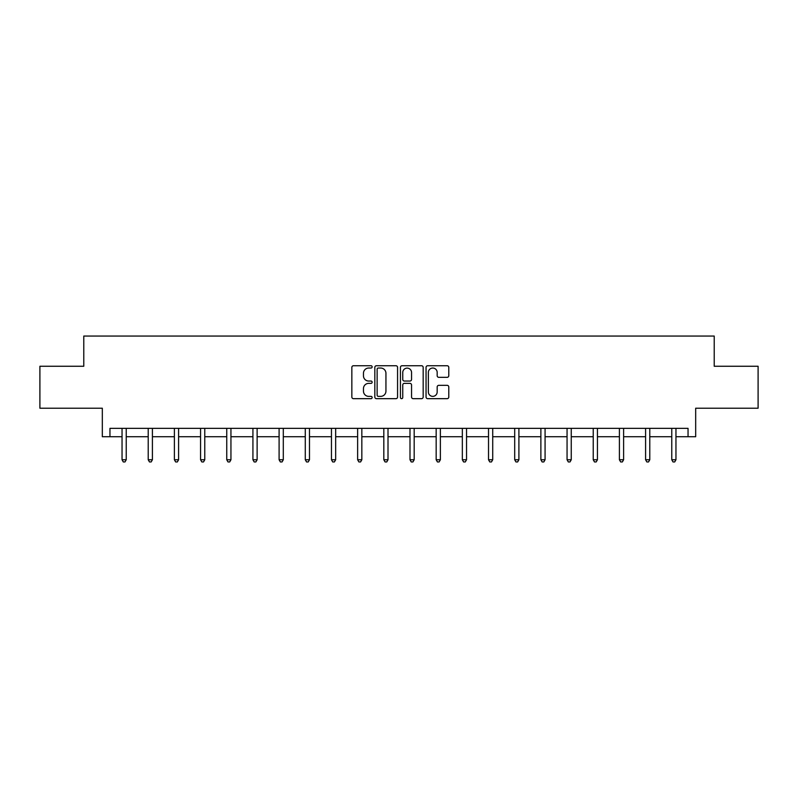 <?xml version="1.0" encoding="UTF-8"?>
<svg xmlns="http://www.w3.org/2000/svg" width="798" height="798" viewBox="0 0 798 798"><rect width="100%" height="100%" fill="white"/><g stroke="black" fill="none" stroke-linecap="round" stroke-linejoin="round"><path stroke-width="1.2" d="M372.147 366.881A1.157 1.157 0 0 0 371 365.733L353.494 365.733A1.646 1.646 0 0 0 351.848 367.379L351.848 397.025A1.646 1.646 0 0 0 353.494 398.671L371 398.671A1.157 1.157 0 0 0 372.147 397.524A1.157 1.157 0 0 0 371 396.367L368.736 396.367A5.267 5.267 0 0 1 363.459 391.1L363.459 388.626A5.267 5.267 0 0 1 368.736 383.359L371 383.359A1.157 1.157 0 0 0 372.147 382.202A1.157 1.157 0 0 0 371 381.045L368.736 381.045A5.267 5.267 0 0 1 363.459 375.778L363.459 373.304A5.267 5.267 0 0 1 368.736 368.038L371 368.038A1.157 1.157 0 0 0 372.147 366.881M109.954 436.735L109.954 428.346L688.046 428.346L688.046 436.735L695.676 436.735L695.676 408.217L758.1 408.217L758.1 366.262L714.22 366.262L714.22 336.058L83.78 336.058L83.78 366.262L39.9 366.262L39.9 408.217L102.324 408.217L102.324 436.735L122.044 436.735M447.139 377.344A1.646 1.646 0 0 0 448.785 375.698L448.785 367.379A1.646 1.646 0 0 0 447.139 365.733L427.698 365.733A1.646 1.646 0 0 0 426.052 367.379L426.052 397.025A1.646 1.646 0 0 0 427.698 398.671L447.139 398.671A1.646 1.646 0 0 0 448.785 397.025L448.785 386.98A1.646 1.646 0 0 0 447.139 385.334L438.82 385.334A1.646 1.646 0 0 0 437.174 386.98L437.174 391.958A4.409 4.409 0 0 1 432.765 396.367A4.409 4.409 0 0 1 428.356 391.958L428.356 372.447A4.409 4.409 0 0 1 432.765 368.038A4.409 4.409 0 0 1 437.174 372.447L437.174 375.698A1.646 1.646 0 0 0 438.82 377.344L447.139 377.344M397.564 367.379A1.646 1.646 0 0 0 395.908 365.733L376.476 365.733A1.646 1.646 0 0 0 374.831 367.379L374.831 397.025A1.646 1.646 0 0 0 376.476 398.671L395.908 398.671A1.646 1.646 0 0 0 397.564 397.025L397.564 367.379M402.092 365.733L421.524 365.733A1.646 1.646 0 0 1 423.169 367.379L423.169 397.025A1.646 1.646 0 0 1 421.524 398.671L413.204 398.671A1.646 1.646 0 0 1 411.559 397.025L411.559 385.005A1.646 1.646 0 0 0 409.913 383.359L404.396 383.359A1.646 1.646 0 0 0 402.751 385.005L402.751 397.524A1.157 1.157 0 0 1 401.594 398.671A1.157 1.157 0 0 1 400.436 397.524L400.436 367.379A1.646 1.646 0 0 1 402.092 365.733M126.234 436.735L148.219 436.735M152.408 436.735L174.393 436.735M178.592 436.735L200.567 436.735M204.767 436.735L226.752 436.735M230.941 436.735L252.926 436.735M257.126 436.735L279.101 436.735M283.3 436.735L305.285 436.735M309.474 436.735L331.459 436.735M335.659 436.735L357.634 436.735M361.833 436.735L383.818 436.735M388.008 436.735L409.992 436.735M414.182 436.735L436.167 436.735M440.366 436.735L462.341 436.735M466.541 436.735L488.526 436.735M492.715 436.735L514.7 436.735M518.9 436.735L540.874 436.735M545.074 436.735L567.059 436.735M571.248 436.735L593.233 436.735M597.433 436.735L619.408 436.735M623.607 436.735L645.592 436.735M649.781 436.735L671.766 436.735M675.956 436.735L688.046 436.735M378.292 368.038A1.157 1.157 0 0 0 377.135 369.195L377.135 395.219A1.157 1.157 0 0 0 378.292 396.367L380.676 396.367A5.267 5.267 0 0 0 385.943 391.1L385.943 373.304A5.267 5.267 0 0 0 380.676 368.038L378.292 368.038M411.559 372.526A4.409 4.409 0 0 0 407.15 368.117A4.409 4.409 0 0 0 402.751 372.526L402.751 379.399A1.646 1.646 0 0 0 404.396 381.045L409.913 381.045A1.646 1.646 0 0 0 411.559 379.399L411.559 372.526M126.453 428.346L126.353 428.596A1.676 1.676 0 0 0 126.234 429.224L126.234 459.758L122.044 459.758L122.044 429.224A1.676 1.676 0 0 0 121.914 428.596L121.815 428.346M126.234 459.758L124.977 461.942L123.301 461.942L122.044 459.758M152.637 428.346L152.538 428.596A1.676 1.676 0 0 0 152.408 429.224L152.408 459.758L148.219 459.758L148.219 429.224A1.676 1.676 0 0 0 148.099 428.596L147.999 428.346M152.408 459.758L151.151 461.942L149.475 461.942L148.219 459.758M178.812 428.346L178.712 428.596A1.676 1.676 0 0 0 178.592 429.224L178.592 459.758L174.393 459.758L174.393 429.224A1.676 1.676 0 0 0 174.273 428.596L174.173 428.346M178.592 459.758L177.336 461.942L175.65 461.942L174.393 459.758M204.986 428.346L204.887 428.596A1.676 1.676 0 0 0 204.767 429.224L204.767 459.758L200.567 459.758L200.567 429.224A1.676 1.676 0 0 0 200.448 428.596L200.348 428.346M204.767 459.758L203.51 461.942L201.834 461.942L200.567 459.758M231.161 428.346L231.061 428.596A1.676 1.676 0 0 0 230.941 429.224L230.941 459.758L226.752 459.758L226.752 429.224A1.676 1.676 0 0 0 226.632 428.596L226.532 428.346M230.941 459.758L229.684 461.942L228.009 461.942L226.752 459.758M257.345 428.346L257.245 428.596A1.676 1.676 0 0 0 257.126 429.224L257.126 459.758L252.926 459.758L252.926 429.224A1.676 1.676 0 0 0 252.806 428.596L252.707 428.346M257.126 459.758L255.859 461.942L254.183 461.942L252.926 459.758M283.519 428.346L283.42 428.596A1.676 1.676 0 0 0 283.3 429.224L283.3 459.758L279.101 459.758L279.101 429.224A1.676 1.676 0 0 0 278.981 428.596L278.881 428.346M283.3 459.758L282.043 461.942L280.367 461.942L279.101 459.758M309.694 428.346L309.594 428.596A1.676 1.676 0 0 0 309.474 429.224L309.474 459.758L305.285 459.758L305.285 429.224A1.676 1.676 0 0 0 305.165 428.596L305.065 428.346M309.474 459.758L308.218 461.942L306.542 461.942L305.285 459.758M335.878 428.346L335.778 428.596A1.676 1.676 0 0 0 335.659 429.224L335.659 459.758L331.459 459.758L331.459 429.224A1.676 1.676 0 0 0 331.34 428.596L331.24 428.346M335.659 459.758L334.392 461.942L332.716 461.942L331.459 459.758M362.053 428.346L361.953 428.596A1.676 1.676 0 0 0 361.833 429.224L361.833 459.758L357.634 459.758L357.634 429.224A1.676 1.676 0 0 0 357.514 428.596L357.414 428.346M361.833 459.758L360.576 461.942L358.891 461.942L357.634 459.758M388.227 428.346L388.127 428.596A1.676 1.676 0 0 0 388.008 429.224L388.008 459.758L383.818 459.758L383.818 429.224A1.676 1.676 0 0 0 383.688 428.596L383.589 428.346M388.008 459.758L386.751 461.942L385.075 461.942L383.818 459.758M414.411 428.346L414.312 428.596A1.676 1.676 0 0 0 414.182 429.224L414.182 459.758L409.992 459.758L409.992 429.224A1.676 1.676 0 0 0 409.873 428.596L409.773 428.346M414.182 459.758L412.925 461.942L411.249 461.942L409.992 459.758M440.586 428.346L440.486 428.596A1.676 1.676 0 0 0 440.366 429.224L440.366 459.758L436.167 459.758L436.167 429.224A1.676 1.676 0 0 0 436.047 428.596L435.947 428.346M440.366 459.758L439.109 461.942L437.424 461.942L436.167 459.758M466.76 428.346L466.66 428.596A1.676 1.676 0 0 0 466.541 429.224L466.541 459.758L462.341 459.758L462.341 429.224A1.676 1.676 0 0 0 462.222 428.596L462.122 428.346M466.541 459.758L465.284 461.942L463.608 461.942L462.341 459.758M492.935 428.346L492.835 428.596A1.676 1.676 0 0 0 492.715 429.224L492.715 459.758L488.526 459.758L488.526 429.224A1.676 1.676 0 0 0 488.406 428.596L488.306 428.346M492.715 459.758L491.458 461.942L489.782 461.942L488.526 459.758M519.119 428.346L519.019 428.596A1.676 1.676 0 0 0 518.9 429.224L518.9 459.758L514.7 459.758L514.7 429.224A1.676 1.676 0 0 0 514.58 428.596L514.481 428.346M518.9 459.758L517.633 461.942L515.957 461.942L514.7 459.758M545.293 428.346L545.194 428.596A1.676 1.676 0 0 0 545.074 429.224L545.074 459.758L540.874 459.758L540.874 429.224A1.676 1.676 0 0 0 540.755 428.596L540.655 428.346M545.074 459.758L543.817 461.942L542.141 461.942L540.874 459.758M571.468 428.346L571.368 428.596A1.676 1.676 0 0 0 571.248 429.224L571.248 459.758L567.059 459.758L567.059 429.224A1.676 1.676 0 0 0 566.939 428.596L566.839 428.346M571.248 459.758L569.991 461.942L568.316 461.942L567.059 459.758M597.652 428.346L597.552 428.596A1.676 1.676 0 0 0 597.433 429.224L597.433 459.758L593.233 459.758L593.233 429.224A1.676 1.676 0 0 0 593.114 428.596L593.014 428.346M597.433 459.758L596.166 461.942L594.49 461.942L593.233 459.758M623.827 428.346L623.727 428.596A1.676 1.676 0 0 0 623.607 429.224L623.607 459.758L619.408 459.758L619.408 429.224A1.676 1.676 0 0 0 619.288 428.596L619.188 428.346M623.607 459.758L622.35 461.942L620.664 461.942L619.408 459.758M650.001 428.346L649.901 428.596A1.676 1.676 0 0 0 649.781 429.224L649.781 459.758L645.592 459.758L645.592 429.224A1.676 1.676 0 0 0 645.462 428.596L645.363 428.346M649.781 459.758L648.525 461.942L646.849 461.942L645.592 459.758M676.185 428.346L676.086 428.596A1.676 1.676 0 0 0 675.956 429.224L675.956 459.758L671.766 459.758L671.766 429.224A1.676 1.676 0 0 0 671.647 428.596L671.547 428.346M675.956 459.758L674.699 461.942L673.023 461.942L671.766 459.758"/></g></svg>
